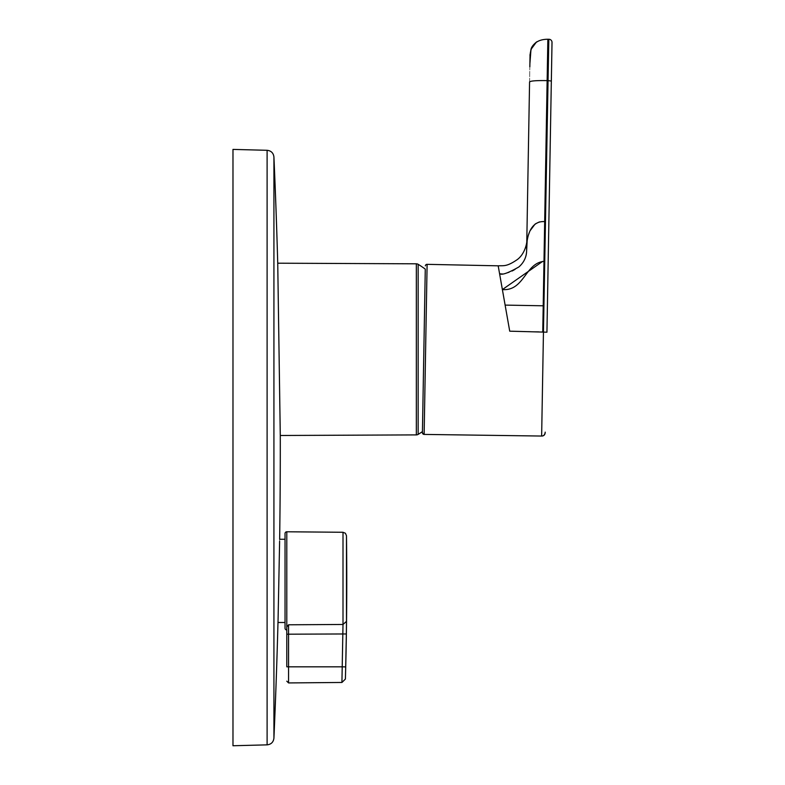 <?xml version="1.0" encoding="UTF-8"?>
<svg xmlns="http://www.w3.org/2000/svg" width="785" height="785" viewBox="0 0 785 785"><rect width="100%" height="100%" fill="white"/><g stroke="black" fill="none" stroke-linecap="round" stroke-linejoin="round"><path stroke-width="0.59" stroke-dasharray="3.92 2.94" d="M278.018 622.495L278.822 580.88M279.617 541.297L279.656 539.266M285.034 539.266L285.034 580.88M548.813 39.27L548.087 80.629L551.345 81.041L546.959 332.192L543.456 331.77L548.087 80.629M551.59 66.656L551.619 65.43M425.274 269.108L424.685 303.216M422.919 404.108L422.418 432.78M542.651 261.405L543.985 261.385L542.759 331.761L509.72 331.182L502.38 289.587M543.985 261.385L544.682 221.448M529.571 82.091L529.895 63.742L529.571 82.091M551.992 42.832L551.963 45.393M498.19 265.821L499.535 273.455C512.948 275.545 528.334 261.847 526.647 249.816L526.627 250.778M424.135 434.419L427.109 264.319M526.647 249.64L526.657 249.071M527.147 241.132L528.511 234.793M529.551 231.948L530.169 230.613M539.413 221.919L544.682 221.615M505.118 305.1L543.21 305.797M345.498 675.139L345.694 666.907L342.221 666.818L343.006 624.467L343.006 532.269M341.926 682.459L342.172 669.389M342.191 668.32L342.221 666.818L288.556 666.818L288.556 624.791L287.702 625.635M286.79 629.972L286.79 627.068L286.79 629.972M286.79 634.202L286.79 627.068L286.79 634.202L346.352 633.956L346.46 624.889M286.8 531.779L286.79 627.068L287.477 625.871M285.034 628.216L285.034 533.535M277.978 279.656L278.4 308.623M418.15 434.39L418.15 264.319M232.978 149.405L232.978 185.898M267.106 150.298L267.106 744.857M273.926 157L273.926 738.145M288.556 682.93L288.556 666.818L286.79 666.818M547.842 80.619L547.145 80.61M541.64 436.048L543.456 331.77M346.479 621.543L346.479 535.733M346.136 646.546L346.352 633.956M346.46 624.782L346.479 622.986M346.479 621.367L343.006 624.467L288.556 624.791M416.335 263.809L416.335 434.9M529.836 66.774L529.895 63.663M551.345 81.002L552.002 43.45"/><path stroke-width="1.18" d="M526.647 249.64L526.647 249.816C526.902 235.186 526.902 235.186 526.647 249.816L529.571 82.091L526.647 249.816C526.696 256.656 524.105 262.367 518.865 266.959C507.679 273.337 501.242 275.506 499.535 273.455L502.38 289.587C524.194 291.304 525.214 263.014 543.985 261.385L547.861 39.25C536.381 39.299 530.434 45.049 530.022 56.471L529.895 63.742L530.022 56.471M232.978 185.898L232.978 745.75L232.978 149.405L267.106 150.298L267.106 744.857L232.978 745.75M424.685 303.216L422.438 431.613A99.626 99.626 0 0 1 418.15 434.39L418.15 264.319A3.503 3.503 0 0 0 416.335 263.809L277.733 263.201L277.978 279.656M418.15 434.39A3.503 3.503 0 0 1 416.335 434.9L280.284 435.489L277.733 263.201A6637.018 6637.018 0 0 0 273.926 157C273.406 152.987 271.129 150.749 267.106 150.298M422.438 431.613L425.274 269.108A99.626 99.626 0 0 0 418.15 264.319M279.617 541.297L278.018 622.495L285.034 622.495M278.4 308.623L280.274 435.233M285.034 580.88L285.034 539.266L279.656 539.266A6637.018 6637.018 0 0 0 280.284 435.489M288.556 624.791L288.556 682.93L341.926 682.459L345.4 679.054A3507.939 3507.939 0 0 0 346.479 535.733L346.479 621.367L343.006 624.467L343.006 532.269L286.8 531.779L286.8 626.921L288.556 624.791L343.006 624.467L341.936 681.753L342.221 666.818L345.694 666.907L345.41 678.495L345.704 666.504M286.79 666.818L286.79 634.202L286.79 666.818L342.221 666.818M526.647 249.816C526.284 239.405 529.335 220.516 544.682 221.615L547.861 39.25L548.813 39.27A3.091 3.091 0 0 1 551.983 42.822L552.002 43.45M551.963 45.393L551.59 66.656M551.619 65.43L551.992 42.832M422.418 432.78L422.919 404.108M543.995 260.905L542.759 331.761L543.456 331.77L548.813 39.27M546.939 332.134L551.335 81.002M546.959 332.192L509.72 331.182L498.19 265.821C503.313 265.497 506.237 266.959 516.226 260.296C524.871 254.919 527.5 242.163 526.843 238.748M526.627 250.778L527.147 241.132M528.511 234.793L529.551 231.948M530.169 230.613L534.977 224.216M535.448 223.843L539.413 221.919M502.38 289.587L542.651 261.405M505.118 305.1L543.21 305.797M545.212 432.152C545.163 434.674 543.976 435.969 541.64 436.048C543.711 436.117 544.898 434.811 545.212 432.152C544.878 434.733 543.691 436.038 541.64 436.048L543.456 331.77M425.333 265.87A1.756 1.756 1 0 1 427.109 264.319L424.135 434.419A1.756 1.756 1 0 1 422.418 432.81L424.135 434.419L541.64 436.048M345.4 679.054L345.498 675.139M342.172 669.389L342.191 668.32M286.79 634.202L286.8 626.921L286.79 634.202L346.352 633.956L345.694 666.907M286.8 531.779A1.756 1.756 0 0 0 285.034 533.535L285.034 628.216A1.756 1.756 0 0 0 286.79 629.972M547.145 80.61C535.733 80.443 529.875 80.933 529.571 82.091C529.875 80.933 535.733 80.433 547.145 80.61L547.842 80.619M267.106 744.857C271.129 744.396 273.406 742.168 273.926 738.145L273.926 157M416.335 434.9L416.335 263.809M551.345 81.041L548.087 80.629M346.479 621.367L346.352 633.956M345.714 666.22L346.136 646.546M346.479 622.319L346.479 621.759M536.812 41.801C533.417 44.46 531.474 46.992 530.984 49.386C529.267 59.709 530.434 49.946 529.895 63.663L529.836 66.774M273.926 738.145A6637.018 6637.018 0 0 0 278.018 621.396M288.556 682.93L286.79 681.174M529.895 63.673L530.984 49.396L536.351 42.125M426.844 264.339L498.19 265.821M551.345 81.002L552.022 42.41M343.006 532.269L345.429 533.27L346.479 535.733"/></g></svg>
